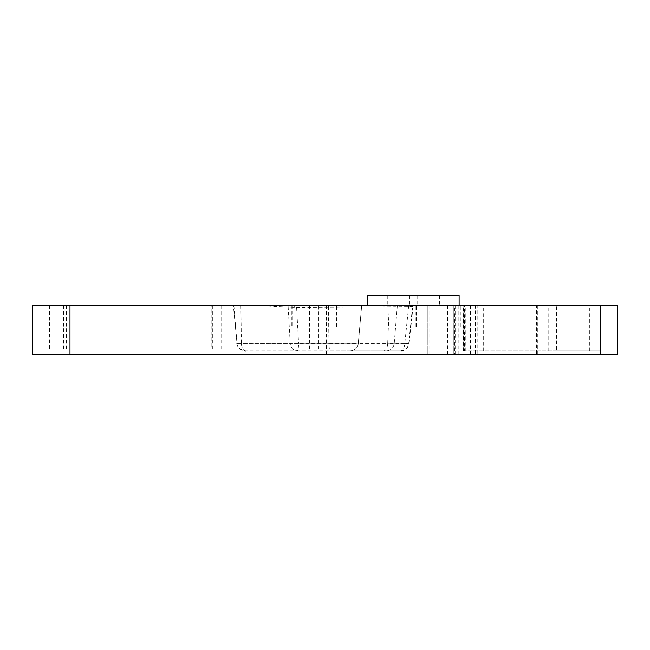 <?xml version="1.0" encoding="UTF-8"?>
<svg xmlns="http://www.w3.org/2000/svg" width="650" height="650" viewBox="0 0 650 650"><rect width="100%" height="100%" fill="white"/><g stroke="black" fill="none" stroke-linecap="round" stroke-linejoin="round"><path stroke-width="0.49" stroke-dasharray="3.25 2.44" d="M413.449 305.581L459.111 305.581L413.449 305.581M459.111 295.433L367.794 295.433M443.324 305.581L439.628 305.581L443.324 305.581M443.324 295.433L439.628 295.433L443.324 295.433M383.581 305.581L379.884 305.581L383.581 305.581M383.581 295.433L379.884 295.433L383.581 295.433M361.579 305.581L401.334 305.581L413.043 306.361L409.061 306.572L296.498 307.442L260.447 305.581L233.366 305.581L361.701 305.581L358.264 343.452A8.214 8.214 0 0 1 350.082 350.951L330.298 350.951C329.534 350.561 329.087 348.059 328.957 343.452L358.345 343.452L361.652 305.581M350.082 350.951L400.489 350.951C405.137 350.602 407.883 348.099 408.728 343.452L404.82 343.452C404.308 348.189 402.862 350.691 400.481 350.951L297.326 350.951C298.058 350.512 298.48 348.01 298.594 343.452L290.201 343.444C290.55 347.636 292.923 350.139 297.326 350.951L245.781 350.951C240.273 350.066 237.347 347.563 237.014 343.452L233.366 305.581M236.681 343.452L241.394 343.452C241.743 348.262 243.206 350.756 245.781 350.951L245.773 350.951C245.44 351.902 237.616 348.449 238.087 347.238L236.681 343.452M292.354 305.581L460.306 305.581L292.354 305.581L292.354 326.641L291.809 326.641L291.858 305.581M401.334 305.581L413.059 305.581L413.043 306.361M383.89 350.951C386.043 350.529 387.319 348.026 387.701 343.452L408.728 343.452L412.669 305.581L288.096 305.581L290.201 343.444L237.014 343.452L233.903 305.581M211.193 305.581L318.768 305.581L318.768 348.969L49.603 348.969L318.256 348.969L318.256 305.581L49.603 305.581L211.193 305.581L211.193 348.969M49.603 305.581L49.603 348.969M617.492 354.567L617.459 305.581L32.5 305.581M556.433 350.951L464.376 350.951L464.376 305.581L463.767 305.581L465.262 305.581L462.8 305.581L600.202 305.581L463.767 305.581L463.767 350.951L600.202 350.951L556.433 350.951L556.433 305.581M600.202 305.581L600.202 350.951L600.202 305.581M454.488 305.581L537.014 305.581L427.863 305.581L477.181 305.581L453.838 305.581L454.488 305.581L454.488 354.567L475.353 354.567L475.353 305.581M536.404 305.581L537.014 305.581L537.014 354.567L536.404 354.567L536.404 305.581M478.067 305.581L477.181 305.581L477.181 354.567L478.067 354.567L478.067 305.581M617.459 354.567L32.5 354.567M475.353 354.567L454.488 354.567M427.863 354.567L427.863 305.581L427.863 354.567M298.594 343.452L290.201 343.444M404.82 343.452L409.102 343.533M389.252 305.581L387.701 343.452L358.345 343.452C357.549 348.059 354.827 350.561 350.179 350.951C354.859 350.561 357.589 348.059 358.386 343.452L358.345 343.452M336.456 326.641L336.456 305.581M460.306 326.641L460.306 305.581M548.178 350.951L548.178 305.581M464.376 350.951L463.767 350.951L464.376 350.951M476.848 354.567L476.848 305.581M413.449 295.433L417.146 295.433L413.449 295.433M408.72 305.581L404.828 343.314L298.594 343.314L296.498 305.581M240.882 305.581L241.394 343.452L328.957 343.452L328.421 305.581M326.406 305.581L326.406 354.567M66.503 348.969L66.503 305.581M63.619 348.969L63.619 305.581M309.522 348.969L309.522 305.581M221.106 348.969L221.106 305.581M212.363 348.969L212.363 305.581M294.247 307.418L294.247 305.581M397.345 305.581L394.233 343.452C393.453 348.026 390.894 350.529 386.539 350.951M416.358 326.641L416.358 305.581M415.301 326.641L415.301 305.581M599.869 350.951L599.869 305.581M589.371 350.951L589.371 305.581M487.004 350.951L487.004 305.581M483.275 350.951L483.275 305.581M462.8 350.951L462.8 305.581L462.8 350.951M463.499 350.951L463.499 305.581M464.929 350.951L464.929 305.581M465.262 350.951L465.262 305.581M470.381 354.567L470.381 305.581M484.096 354.567L484.096 305.581M466.131 354.567L466.131 305.581M455.601 354.567L455.601 305.581M447.631 354.567L447.631 305.581M435.207 354.567L435.207 305.581M429.756 354.567L429.756 305.581M458.827 354.567L458.827 305.581M453.838 354.567L453.838 305.581L453.838 354.567M409.76 295.433L409.76 305.581M439.628 295.433L439.628 305.581M379.884 295.433L379.884 305.581M358.386 343.452L361.701 305.581M400.489 350.951C403.577 351.715 408.761 347.766 409.11 343.574M409.118 343.549L413.059 306.369M463.629 350.951L463.629 305.581M537.769 305.581L537.769 354.567M387.278 295.433L387.278 305.581M447.013 295.433L447.013 305.581M417.146 295.433L417.146 305.581"/><path stroke-width="0.97" d="M367.794 305.581L367.794 295.433L459.111 295.433L459.111 305.581M288.096 305.581L260.447 305.581M32.5 305.581L32.5 354.567L32.5 305.581L617.459 305.581M32.5 354.567L617.459 354.567M600.503 305.581L600.503 354.567M69.989 305.581L69.989 354.567M617.492 305.581L617.492 354.567"/></g></svg>
